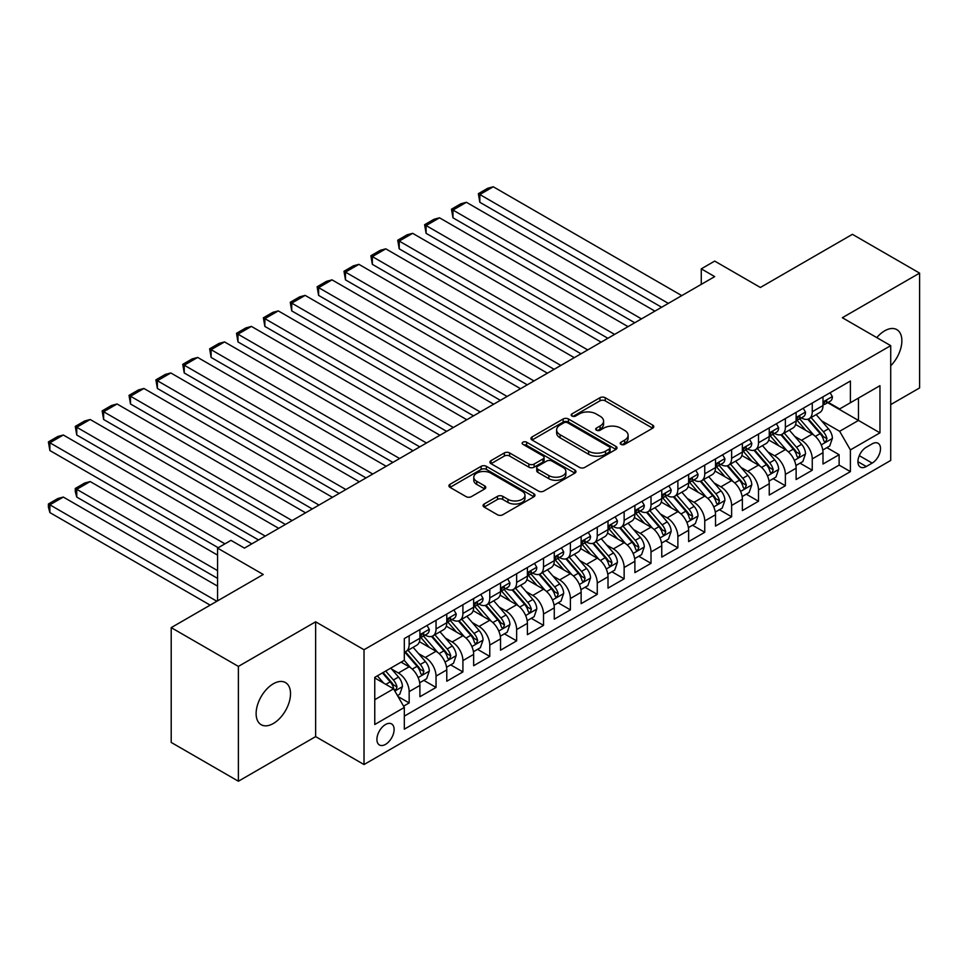 <?xml version="1.0" encoding="UTF-8"?>
<svg xmlns="http://www.w3.org/2000/svg" width="968" height="968" viewBox="0 0 968 968"><rect width="100%" height="100%" fill="white"/><g stroke="black" fill="none" stroke-linecap="round" stroke-linejoin="round"><path stroke-width="1.45" d="M620.984 444.36A2.614 1.512 0 0 0 624.687 444.36L652.71 428.183A3.727 2.154 0 0 0 653.799 426.658A3.727 2.154 0 0 0 652.71 425.134L605.23 397.727A3.727 2.154 0 0 0 599.954 397.727L571.931 413.905A2.614 1.512 0 0 0 571.168 414.969A2.614 1.512 0 0 0 571.931 416.034A2.614 1.512 0 0 0 575.621 416.034L579.251 413.941A11.943 6.897 0 0 1 596.131 413.941L600.087 416.228A11.943 6.897 0 0 1 603.584 421.104A11.943 6.897 0 0 1 600.087 425.981L596.457 428.074A2.614 1.512 0 0 0 595.695 429.139A2.614 1.512 0 0 0 596.457 430.203A2.614 1.512 0 0 0 600.148 430.203L603.778 428.11A11.943 6.897 0 0 1 620.657 428.11L624.614 430.397A11.943 6.897 0 0 1 628.111 435.261A11.943 6.897 0 0 1 624.614 440.137L620.984 442.231A2.614 1.512 0 0 0 620.222 443.296A2.614 1.512 0 0 0 620.984 444.36L620.984 442.231M273.327 723.507A24.321 14.048 120 0 0 289.214 702.078A24.321 14.048 120 0 0 285.487 682.585A24.321 14.048 120 0 0 273.327 683.783A24.321 14.048 120 0 0 257.428 705.224A24.321 14.048 120 0 0 261.154 724.705A24.321 14.048 120 0 0 273.327 723.507M890.717 365.795A24.321 14.048 120 0 0 896.828 329.628A24.321 14.048 120 0 0 884.667 330.826A24.321 14.048 120 0 0 876.778 337.602M385.518 744.38A12.161 7.018 120 0 0 393.456 733.659A12.161 7.018 120 0 0 391.592 723.919A12.161 7.018 120 0 0 385.518 724.512A12.161 7.018 120 0 0 377.568 735.232A12.161 7.018 120 0 0 379.432 744.973A12.161 7.018 120 0 0 385.518 744.38M484.157 504.026A3.727 2.154 0 0 0 483.068 505.55A3.727 2.154 0 0 0 484.157 507.075L497.479 514.758A3.727 2.154 0 0 0 502.755 514.758L533.876 496.79A3.727 2.154 0 0 0 534.977 495.265A3.727 2.154 0 0 0 533.876 493.74L486.396 466.334A3.727 2.154 0 0 0 481.12 466.334L449.999 484.303A3.727 2.154 0 0 0 448.91 485.827A3.727 2.154 0 0 0 449.999 487.352L466.092 496.632A3.727 2.154 0 0 0 471.368 496.632L484.69 488.949A3.727 2.154 0 0 0 485.779 487.424A3.727 2.154 0 0 0 484.69 485.9L476.704 481.29A9.982 5.76 0 0 1 473.788 477.224A9.982 5.76 0 0 1 479.946 471.9A9.982 5.76 0 0 1 490.824 473.146L522.079 491.199A9.982 5.76 0 0 1 524.995 495.265A9.982 5.76 0 0 1 518.836 500.589A9.982 5.76 0 0 1 507.97 499.343L502.755 496.33A3.727 2.154 0 0 0 497.479 496.33L484.157 504.026L484.157 507.075M890.717 404.6L919.6 387.926L919.6 273.121L852.421 234.329L760.376 287.472L714.699 261.094L701.268 268.85L714.699 276.606L244.432 548.118L231.001 540.35L217.558 548.118L217.558 600.862M238.382 666.408L238.382 781.224L315.641 736.612L315.641 621.807L238.382 666.408L171.203 627.627L263.248 574.484L217.558 548.118M315.641 621.807L364.016 649.734L890.717 345.649L890.717 460.453L364.016 764.538L364.016 649.734M919.6 273.121L842.341 317.722L890.717 345.649M579.517 467.399A3.727 2.154 0 0 0 584.793 467.399L615.914 449.43A3.727 2.154 0 0 0 617.003 447.906A3.727 2.154 0 0 0 615.914 446.381L568.434 418.975A3.727 2.154 0 0 0 563.158 418.975L532.037 436.943A3.727 2.154 0 0 0 530.936 438.468A3.727 2.154 0 0 0 532.037 439.992L579.517 467.399M523.978 444.929A2.614 1.512 0 0 1 526.628 445.304L574.847 473.134L543.774 491.079A3.727 2.154 0 0 1 538.498 491.079L491.018 463.672L491.018 460.623A3.727 2.154 0 0 0 489.929 462.147A3.727 2.154 0 0 0 491.018 463.672M491.018 460.623L504.34 452.927A3.727 2.154 0 0 1 509.616 452.927L528.867 464.047A3.727 2.154 0 0 0 534.142 464.047L542.975 458.941A3.727 2.154 0 0 0 544.077 457.428A3.727 2.154 0 0 0 542.975 455.904L522.938 444.324A2.614 1.512 0 0 1 522.163 443.259A2.614 1.512 0 0 1 523.785 441.868A2.614 1.512 0 0 1 526.628 442.194L574.895 470.061A3.727 2.154 0 0 1 575.984 471.585A3.727 2.154 0 0 1 574.895 473.11L574.895 470.061M238.382 781.224L171.203 742.432L171.203 627.627M403.583 706.168L409.161 702.95L398.005 696.512M391.665 669.106L398.417 673.002A15.198 8.772 60 0 1 409.161 691.624L419.906 685.417L419.906 696.742L436.036 687.437L423.803 680.371M418.539 653.594L425.279 657.49A15.198 8.772 60 0 1 436.036 676.112L446.78 669.904L446.78 681.23L462.91 671.925L450.677 664.859M445.413 638.081L452.153 641.978A15.198 8.772 60 0 1 462.91 660.6L473.654 654.392L473.654 665.718L489.772 656.401L477.551 649.346M472.287 622.569L479.027 626.465A15.198 8.772 60 0 1 489.772 645.075L500.529 638.88L500.529 650.206L516.646 640.889L504.425 633.834M499.149 607.057L505.901 610.953A15.198 8.772 60 0 1 516.646 629.563L527.403 623.356L527.403 634.681L543.52 625.376L531.299 618.322M526.023 591.533L532.775 595.429A15.198 8.772 60 0 1 543.52 614.051L554.277 607.844L554.277 619.169L570.394 609.864L558.173 602.798M552.897 576.02L559.649 579.917A15.198 8.772 60 0 1 570.394 598.539L581.139 592.331L581.139 603.657L597.268 594.352L585.035 587.286M579.771 560.508L586.523 564.404A15.198 8.772 60 0 1 597.268 583.026L608.013 576.819L608.013 588.145L624.142 578.828L611.909 571.773M606.646 544.996L613.385 548.892A15.198 8.772 60 0 1 624.142 567.502L634.887 561.307L634.887 572.632L651.016 563.316L638.783 556.261M633.52 529.484L640.259 533.38A15.198 8.772 60 0 1 651.016 551.99L661.761 545.783L661.761 557.108L677.878 547.803L665.657 540.749M660.394 513.96L667.134 517.856A15.198 8.772 60 0 1 677.878 536.478L688.635 530.27L688.635 541.596L704.752 532.291L692.531 525.225M687.256 498.447L694.008 502.344A15.198 8.772 60 0 1 704.752 520.966L715.509 514.758L715.509 526.084L731.626 516.779L719.405 509.712M714.13 482.935L720.882 486.831A15.198 8.772 60 0 1 731.626 505.453L742.371 499.246L742.371 510.572L758.501 501.255L746.28 494.2M741.004 467.423L747.756 471.319A15.198 8.772 60 0 1 758.501 489.929L769.245 483.734L769.245 495.059L785.375 485.742L773.142 478.688M767.878 451.911L774.63 455.807A15.198 8.772 60 0 1 785.375 474.417L796.12 468.209L796.12 479.535L812.249 470.23L812.249 458.905A15.198 8.772 -120 0 0 801.492 440.283L794.752 436.386M800.016 463.176L812.249 470.23M419.906 685.417A15.198 8.772 -120 0 0 409.161 666.795L401.103 662.148M446.78 669.904A15.198 8.772 -120 0 0 436.036 651.283L419.41 641.687M473.654 654.392A15.198 8.772 -120 0 0 462.91 635.77L446.284 626.175M500.529 638.88A15.198 8.772 -120 0 0 489.772 620.258L473.158 610.663M527.403 623.356A15.198 8.772 -120 0 0 516.646 604.746L500.032 595.151M554.277 607.844A15.198 8.772 -120 0 0 543.52 589.222L526.907 579.638M581.139 592.331A15.198 8.772 -120 0 0 570.394 573.709L553.781 564.114M608.013 576.819A15.198 8.772 -120 0 0 597.268 558.197L580.643 548.602M634.887 561.307A15.198 8.772 -120 0 0 624.142 542.685L607.517 533.09M661.761 545.783A15.198 8.772 -120 0 0 651.016 527.173L634.391 517.577M688.635 530.27A15.198 8.772 -120 0 0 677.878 511.661L661.265 502.065M715.509 514.758A15.198 8.772 -120 0 0 704.752 496.136L688.139 486.541M742.371 499.246A15.198 8.772 -120 0 0 731.626 480.624L715.013 471.029M769.245 483.734A15.198 8.772 -120 0 0 758.501 465.112L741.887 455.517M796.12 468.209A15.198 8.772 -120 0 0 785.375 449.6L768.749 440.004M872.168 443.852L866.263 447.264A11.785 6.8 120 0 0 858.568 457.646A11.785 6.8 120 0 0 860.37 467.096A11.785 6.8 120 0 0 866.263 466.503L872.168 463.091A11.785 6.8 120 0 0 879.864 452.709A11.785 6.8 120 0 0 878.061 443.271A11.785 6.8 120 0 0 872.168 443.852M374.761 699.695L393.577 688.829L404.321 707.451L404.321 729.17L850.4 471.622L850.4 449.902L839.655 431.292L821.626 420.874M404.321 707.451L374.761 724.512L374.761 677.346L404.321 660.285L404.321 638.565L850.4 381.017L850.4 402.736L879.96 385.675L879.96 432.841L850.4 449.902M425.146 635.068L425.279 635.153A15.198 8.772 60 0 0 432.89 635.903L443.634 629.696A15.198 8.772 -120 0 0 446.78 622.739L446.78 614.051M452.02 619.556L452.153 619.641A15.198 8.772 60 0 0 459.752 620.391L470.509 614.184A15.198 8.772 -120 0 0 473.654 607.226L473.654 598.539M478.894 604.044L479.027 604.117A15.198 8.772 60 0 0 486.626 604.879L497.383 598.672A15.198 8.772 -120 0 0 500.529 591.714L500.529 583.026M505.756 588.52L505.901 588.604A15.198 8.772 60 0 0 513.5 589.355L524.245 583.159A15.198 8.772 -120 0 0 527.403 576.19L527.403 567.502M532.63 573.008L532.775 573.092A15.198 8.772 60 0 0 540.374 573.842L551.119 567.635A15.198 8.772 -120 0 0 554.277 560.678L554.277 551.99M559.504 557.495L559.649 557.58A15.198 8.772 60 0 0 567.248 558.33L577.993 552.123A15.198 8.772 -120 0 0 581.139 545.165L581.139 536.478M586.378 541.983L586.523 542.068A15.198 8.772 60 0 0 594.122 542.818L604.867 536.611A15.198 8.772 -120 0 0 608.013 529.653L608.013 520.966M613.252 526.471L613.385 526.544A15.198 8.772 60 0 0 620.996 527.306L631.741 521.099A15.198 8.772 -120 0 0 634.887 514.141L634.887 505.453M640.126 510.947L640.259 511.031A15.198 8.772 60 0 0 647.858 511.782L658.615 505.586A15.198 8.772 -120 0 0 661.761 498.617L661.761 489.929M666.988 495.434L667.134 495.519A15.198 8.772 60 0 0 674.732 496.269L685.489 490.062A15.198 8.772 -120 0 0 688.635 483.105L688.635 474.417M693.862 479.922L694.008 480.007A15.198 8.772 60 0 0 701.606 480.757L712.351 474.55A15.198 8.772 -120 0 0 715.509 467.592L715.509 458.905M720.736 464.41L720.882 464.495A15.198 8.772 60 0 0 728.48 465.245L739.225 459.038A15.198 8.772 -120 0 0 742.371 452.08L742.371 443.392M747.611 448.898L747.756 448.971A15.198 8.772 60 0 0 755.355 449.733L766.099 443.526A15.198 8.772 -120 0 0 769.245 436.568L769.245 427.88M774.485 433.386L774.63 433.458A15.198 8.772 60 0 0 782.229 434.209L792.974 428.013A15.198 8.772 -120 0 0 796.12 421.044L796.12 412.356M404.321 716.139L839.123 465.112L839.123 454.718L822.994 464.023L822.994 452.697A15.198 8.772 -120 0 0 812.249 434.087L795.623 424.492M801.359 417.861L801.492 417.946A15.198 8.772 -120 0 0 809.103 418.696A15.198 8.772 -120 0 0 812.249 411.739L812.249 403.051M809.103 418.696L819.848 412.489A15.198 8.772 -120 0 0 822.994 405.531L822.994 396.844M409.161 635.77L409.161 644.458A15.198 8.772 60 0 1 406.015 651.416A15.198 8.772 60 0 1 404.321 652.033M406.015 651.416L416.76 645.208A15.198 8.772 -120 0 0 419.906 638.251L419.906 629.563M436.036 620.258L436.036 628.946A15.198 8.772 60 0 1 432.89 635.903M462.91 604.746L462.91 613.434A15.198 8.772 60 0 1 459.752 620.391M489.772 589.222L489.772 597.909A15.198 8.772 60 0 1 486.626 604.879M516.646 573.709L516.646 582.397A15.198 8.772 60 0 1 513.5 589.355M543.52 558.197L543.52 566.885A15.198 8.772 60 0 1 540.374 573.842M570.394 542.685L570.394 551.373A15.198 8.772 60 0 1 567.248 558.33M597.268 527.173L597.268 535.861A15.198 8.772 60 0 1 594.122 542.818M624.142 511.649L624.142 520.348A15.198 8.772 60 0 1 620.996 527.306M651.016 496.136L651.016 504.824A15.198 8.772 60 0 1 647.858 511.782M677.878 480.624L677.878 489.312A15.198 8.772 60 0 1 674.732 496.269M704.752 465.112L704.752 473.8A15.198 8.772 60 0 1 701.606 480.757M731.626 449.6L731.626 458.287A15.198 8.772 60 0 1 728.48 465.245M758.501 434.075L758.501 442.775A15.198 8.772 60 0 1 755.355 449.733M785.375 418.563L785.375 427.251A15.198 8.772 60 0 1 782.229 434.209M785.375 474.417L785.375 485.742M758.501 489.929L758.501 501.255M731.626 505.453L731.626 516.779M704.752 520.966L704.752 532.291M677.878 536.478L677.878 547.803M651.016 551.99L651.016 563.316M624.142 567.502L624.142 578.828M597.268 583.026L597.268 594.352M570.394 598.539L570.394 609.864M543.52 614.051L543.52 625.376M516.646 629.563L516.646 640.889M489.772 645.075L489.772 656.401M462.91 660.6L462.91 671.925M436.036 676.112L436.036 687.437M409.161 691.624L409.161 702.95M393.577 688.829L374.761 677.975M839.655 431.292L858.471 420.427L858.471 398.09L879.96 385.675M827.688 402.664L879.96 432.841M828.233 402.349L839.655 408.944L850.4 402.736M315.641 736.612L364.016 764.538M701.268 268.85L701.268 284.362M826.89 447.652L839.123 454.718M839.123 465.112L850.4 471.622M622.037 444.736L624.614 443.247A11.943 6.897 0 0 0 628.111 438.371L628.111 435.261M603.584 421.104L603.584 424.202A11.943 6.897 0 0 1 600.087 429.078L597.498 430.566M652.662 428.219L605.23 400.837A3.727 2.154 0 0 0 599.954 400.837L572.971 416.409M615.914 446.381L615.914 449.43L568.434 422.072A3.727 2.154 0 0 0 563.158 422.072L532.085 440.016M609.32 448.971A2.614 1.512 0 0 0 610.082 447.906A2.614 1.512 0 0 0 609.32 446.841L567.647 422.774A2.614 1.512 0 0 0 563.945 422.774L560.121 424.988A11.943 6.897 0 0 0 556.624 429.865A11.943 6.897 0 0 0 560.121 434.729L588.617 451.185A11.943 6.897 0 0 0 605.496 451.185L609.32 448.971L609.32 452.08A2.614 1.512 0 0 0 610.082 451.003L610.082 447.906M556.624 429.865L556.624 432.962A11.943 6.897 0 0 0 560.121 437.839L560.121 434.729M609.32 452.08L605.496 454.282A11.943 6.897 0 0 1 588.617 454.282L560.121 437.839M491.066 463.696L504.34 456.037L504.34 452.927M544.077 457.428L544.077 460.526A3.727 2.154 0 0 1 542.975 462.051L534.142 467.157A3.727 2.154 0 0 1 528.867 467.157L509.616 456.037A3.727 2.154 0 0 0 504.34 456.037M548.844 475.578A9.982 5.76 0 0 0 559.722 476.837A9.982 5.76 0 0 0 565.881 471.513A9.982 5.76 0 0 0 562.965 467.435L551.954 461.083A3.727 2.154 0 0 0 546.678 461.083L537.833 466.177A3.727 2.154 0 0 0 536.744 467.701A3.727 2.154 0 0 0 537.833 469.226L548.844 475.578L548.844 478.688A9.982 5.76 0 0 0 559.722 479.934A9.982 5.76 0 0 0 565.881 474.61L565.881 471.513M536.744 467.701L536.744 470.811A3.727 2.154 0 0 0 537.833 472.324L537.833 469.226M548.844 478.688L537.833 472.324M524.995 495.265L524.995 498.375A9.982 5.76 0 0 1 518.836 503.687A9.982 5.76 0 0 1 507.97 502.44L502.755 499.44A3.727 2.154 0 0 0 497.479 499.44L484.206 507.099M473.788 477.224L473.788 480.322A9.982 5.76 0 0 0 476.704 484.399L476.704 481.29M484.69 485.9L484.69 488.949L476.704 484.399M533.828 496.814L486.396 469.432A3.727 2.154 0 0 0 481.12 469.432L450.047 487.376M822.764 450.035L829.709 446.03L832.395 438.274A10.067 5.82 -120 0 0 828.475 428.812L816.193 414.594M813.737 435.068L799.701 418.817M479.838 264.349L607.88 338.28L426.089 233.324L424.613 224.709L434.015 219.276L439.52 217.812L426.089 225.568L426.089 233.324M805.751 430.336L797.608 420.899A24.127 13.927 -120 0 0 796.858 420.064M807.723 419.241L820.15 433.628A10.067 5.82 60 0 1 823.732 440.561L824.47 441.759L825.825 441.565L826.962 438.698A10.067 5.82 -120 0 0 823.369 431.764L811.087 417.547M808.462 419.011L821.808 434.463A5.13 2.965 60 0 1 823.09 436.471L826.962 438.698M668.344 303.371L479.838 194.532L479.838 202.288L661.628 307.255M830.12 392.73L832.395 396.686A10.067 5.82 60 0 1 830.314 401.151L825.208 404.092A10.067 5.82 -120 0 0 826.962 401.768L826.745 400.885M681.774 295.615L493.269 186.776L479.838 194.532L478.361 193.685L487.763 188.252L493.269 186.776M823.332 404.564L823.369 404.564A10.067 5.82 -120 0 0 825.208 404.092M825.656 401.018L826.962 401.768C826.333 400.256 825.256 400.873 823.732 403.632A10.067 5.82 60 0 1 822.994 405.072M479.838 202.288L478.361 193.685M795.902 465.548L802.835 461.542L805.521 453.786A10.067 5.82 -120 0 0 801.601 444.324L789.331 430.119M786.863 450.58L772.839 434.329M452.964 279.861L581.006 353.792L399.215 248.837L397.739 240.221L407.141 234.8L412.658 233.324L399.215 241.08L399.215 248.837M778.877 445.849L770.734 436.423A24.127 13.927 -120 0 0 769.984 435.576M780.849 434.765L793.276 449.14A10.067 5.82 60 0 1 796.87 456.073L797.596 457.271L798.963 457.077L800.088 454.21A10.067 5.82 -120 0 0 796.495 447.276L784.225 433.059M781.587 434.523L794.934 449.975A5.13 2.965 60 0 1 796.228 451.983L800.088 454.21M769.028 481.072L775.973 477.055L778.659 469.298A10.067 5.82 -120 0 0 774.727 459.848L762.457 445.631M759.989 466.092L745.965 449.842M426.089 295.385L554.132 369.304L372.341 264.349L370.865 255.746L380.279 250.313L385.784 248.837L372.341 256.593L372.341 264.349M752.003 461.361L743.86 451.935A24.127 13.927 -120 0 0 743.121 451.088M753.987 450.277L766.402 464.652A10.067 5.82 60 0 1 769.996 471.585L770.722 472.783L772.089 472.59L773.214 469.734A10.067 5.82 -120 0 0 769.62 462.789L757.351 448.571M754.713 450.035L768.06 465.487A5.13 2.965 60 0 1 769.354 467.496L773.214 469.734M742.154 496.584L749.099 492.567L751.785 484.811A10.067 5.82 -120 0 0 747.865 475.361L735.583 461.143M733.127 481.604L719.091 465.366M399.215 310.897L527.257 384.828L345.479 279.861L343.991 271.258L353.405 265.825L358.91 264.349L345.479 272.105L345.479 279.861M725.141 476.873L716.998 467.447A24.127 13.927 -120 0 0 716.247 466.612M727.113 465.789L739.528 480.164A10.067 5.82 60 0 1 743.121 487.11L743.847 488.296L745.215 488.102L746.34 485.246A10.067 5.82 -120 0 0 742.759 478.301L730.477 464.096M727.839 465.56L741.185 480.999A5.13 2.965 60 0 1 742.48 483.008L746.34 485.246M715.279 512.096L722.225 508.091L724.911 500.323A10.067 5.82 -120 0 0 720.991 490.873L708.709 476.655M706.253 497.129L692.217 480.878M372.341 326.41L500.396 400.341L318.605 295.385L317.129 286.77L326.531 281.337L332.036 279.861L318.605 287.629L318.605 295.385M698.267 492.397L690.124 482.959A24.127 13.927 -120 0 0 689.373 482.124M700.239 481.302L712.654 495.676A10.067 5.82 60 0 1 716.247 502.622L716.985 503.808L718.341 503.626L719.478 500.759A10.067 5.82 -120 0 0 715.884 493.825L703.603 479.608M700.965 481.072L714.311 496.524A5.13 2.965 60 0 1 715.606 498.52L719.478 500.759M641.469 318.883L452.964 210.056L452.964 217.812L634.754 322.767M803.246 408.254L805.521 412.211A10.067 5.82 60 0 1 803.44 416.663L798.334 419.604A10.067 5.82 -120 0 0 800.088 417.293L799.883 416.397M654.913 311.127L466.394 202.288L452.964 210.056L451.487 209.197L460.889 203.764L466.394 202.288M796.458 420.076L796.495 420.076A10.067 5.82 -120 0 0 798.334 419.604M798.794 416.542L800.088 417.293C799.459 415.768 798.382 416.397 796.87 419.156A10.067 5.82 60 0 1 796.12 420.584M452.964 217.812L451.487 209.197M614.595 334.396L424.613 224.709M776.372 423.766L778.659 427.723A10.067 5.82 60 0 1 776.566 432.176L771.46 435.128A10.067 5.82 -120 0 0 773.214 432.805L773.009 431.909M628.038 326.639L439.52 217.812M769.584 435.6L769.62 435.6A10.067 5.82 -120 0 0 771.46 435.128M771.92 432.055L773.214 432.805C772.585 431.292 771.508 431.909 769.996 434.668A10.067 5.82 60 0 1 769.245 436.096M587.721 349.92L397.739 240.221M749.498 439.278L751.785 443.235A10.067 5.82 60 0 1 749.692 447.688L744.586 450.64A10.067 5.82 -120 0 0 746.34 448.317L746.134 447.422M601.164 342.152L412.658 233.324M742.71 451.112L742.759 451.112A10.067 5.82 -120 0 0 744.586 450.64M745.045 447.567L746.34 448.317C745.711 446.805 744.634 447.422 743.121 450.18A10.067 5.82 60 0 1 742.371 451.608M560.859 365.432L370.865 255.746M722.624 454.791L724.911 458.747A10.067 5.82 60 0 1 722.83 463.2L717.724 466.152A10.067 5.82 -120 0 0 719.478 463.829L719.26 462.934M574.29 357.676L385.784 248.837M715.836 466.624L715.884 466.624A10.067 5.82 -120 0 0 717.724 466.152M718.171 463.079L719.478 463.829C718.837 462.317 717.76 462.934 716.247 465.693A10.067 5.82 60 0 1 715.509 467.133M688.405 527.608L695.351 523.603L698.037 515.847A10.067 5.82 -120 0 0 694.116 506.385L681.835 492.167M679.379 512.641L665.343 496.39M345.479 341.922L473.521 415.853L291.731 310.897L290.255 302.282L299.656 296.849L305.162 295.385L291.731 303.141L291.731 310.897M671.393 507.91L663.249 498.472A24.127 13.927 -120 0 0 662.499 497.637M673.365 496.814L685.78 511.201A10.067 5.82 60 0 1 689.373 518.134L690.111 519.332L691.467 519.138L692.604 516.271A10.067 5.82 -120 0 0 689.01 509.337L676.729 495.12M674.091 496.584L687.437 512.036A5.13 2.965 60 0 1 688.732 514.044L692.604 516.271M533.985 380.944L343.991 271.258M695.75 470.303L698.037 474.259A10.067 5.82 60 0 1 695.956 478.724L690.85 481.665A10.067 5.82 -120 0 0 692.604 479.341L692.386 478.458M547.416 373.188L358.91 264.349M688.974 482.137L689.01 482.137A10.067 5.82 -120 0 0 690.85 481.665M691.297 478.591L692.604 479.341C691.963 477.829 690.886 478.446 689.373 481.205A10.067 5.82 60 0 1 688.635 482.645M661.531 543.121L668.477 539.115L671.163 531.359A10.067 5.82 -120 0 0 667.242 521.897L654.961 507.692M652.505 528.153L638.469 511.903M318.605 357.434L446.647 431.365L264.857 326.41L263.381 317.794L272.782 312.374L278.288 310.897L264.857 318.654L264.857 326.41M644.519 523.422L636.375 513.996A24.127 13.927 -120 0 0 635.625 513.149M646.491 512.338L658.918 526.713A10.067 5.82 60 0 1 662.499 533.646L663.237 534.844L664.592 534.651L665.73 531.783A10.067 5.82 -120 0 0 662.136 524.85L649.855 510.632M647.229 512.096L660.563 527.548A5.13 2.965 60 0 1 661.858 529.556L665.73 531.783M507.111 396.456L317.129 286.77M668.876 485.827L671.163 489.784A10.067 5.82 60 0 1 669.082 494.237L663.975 497.177A10.067 5.82 -120 0 0 665.73 494.866L665.512 493.97M520.542 388.7L332.036 279.861M662.1 497.649L662.136 497.649A10.067 5.82 -120 0 0 663.975 497.177M664.423 494.116L665.73 494.866C665.089 493.341 664.024 493.97 662.499 496.729A10.067 5.82 60 0 1 661.761 498.157M634.657 558.645L641.602 554.628L644.289 546.872A10.067 5.82 -120 0 0 640.368 537.421L628.087 523.204M625.63 543.665L611.594 527.415M291.731 372.958L419.773 446.877L237.983 341.922L236.507 333.319L245.908 327.886L251.426 326.41L237.983 334.166L237.983 341.922M617.644 538.934L609.501 529.508A24.127 13.927 -120 0 0 608.751 528.661M619.617 527.85L632.043 542.225A10.067 5.82 60 0 1 635.625 549.159L636.363 550.356L637.718 550.163L638.856 547.307A10.067 5.82 -120 0 0 635.262 540.362L622.993 526.144M620.355 527.608L633.701 543.06A5.13 2.965 60 0 1 634.984 545.069L638.856 547.307M480.237 411.969L290.255 302.282M642.014 501.339L644.289 505.296A10.067 5.82 60 0 1 642.207 509.749L637.101 512.701A10.067 5.82 -120 0 0 638.856 510.378L638.638 509.483M493.668 404.213L305.162 295.385M635.226 513.173L635.262 513.173A10.067 5.82 -120 0 0 637.101 512.701M637.549 509.628L638.856 510.378C638.227 508.853 637.15 509.483 635.625 512.241A10.067 5.82 60 0 1 634.887 513.669M607.795 574.157L614.728 570.14L617.415 562.384A10.067 5.82 -120 0 0 613.494 552.934L601.225 538.716M598.756 559.177L584.732 542.939M264.857 388.471L392.899 462.401L211.109 357.434L209.632 348.831L219.034 343.398L224.552 341.922L211.109 349.678L211.109 357.434M590.77 554.446L582.627 545.02A24.127 13.927 -120 0 0 581.877 544.185M592.755 543.363L605.169 557.737A10.067 5.82 60 0 1 608.763 564.683L609.489 565.869L610.856 565.675L611.982 562.819A10.067 5.82 -120 0 0 608.388 555.874L596.119 541.669M593.481 543.133L606.827 558.572A5.13 2.965 60 0 1 608.122 560.581L611.982 562.819M453.363 427.493L263.381 317.794M615.14 516.851L617.415 520.808A10.067 5.82 60 0 1 615.333 525.261L610.227 528.213A10.067 5.82 -120 0 0 611.982 525.89L611.776 524.995M466.806 419.725L278.288 310.897M608.352 528.685L608.388 528.685A10.067 5.82 -120 0 0 610.227 528.213M610.687 525.14L611.982 525.89C611.352 524.378 610.276 524.995 608.763 527.754A10.067 5.82 60 0 1 608.013 529.181M580.921 589.669L587.866 585.664L590.553 577.896A10.067 5.82 -120 0 0 586.62 568.446L574.351 554.228M571.882 574.702L557.858 558.451M237.983 403.983L366.025 477.914L184.235 372.958L182.758 364.343L192.172 358.91L197.678 357.434L184.235 365.202L184.235 372.958M563.896 569.971L555.753 560.533A24.127 13.927 -120 0 0 555.015 559.698M565.881 558.875L578.295 573.25A10.067 5.82 60 0 1 581.889 580.195L582.615 581.381L583.982 581.199L585.108 578.332A10.067 5.82 -120 0 0 581.526 571.398L569.245 557.181M566.607 558.645L579.953 574.097A5.13 2.965 60 0 1 581.248 576.093L585.108 578.332M426.489 443.005L236.507 333.319M588.266 532.364L590.553 536.32A10.067 5.82 60 0 1 588.459 540.773L583.353 543.726A10.067 5.82 -120 0 0 585.108 541.402L584.902 540.507M439.932 435.249L251.426 326.41M581.478 544.197L581.526 544.197A10.067 5.82 -120 0 0 583.353 543.726M583.813 540.652L585.108 541.402C584.478 539.89 583.401 540.507 581.889 543.266A10.067 5.82 60 0 1 581.139 544.706M554.047 605.181L560.992 601.176L563.678 593.42A10.067 5.82 -120 0 0 559.758 583.958L547.477 569.741M545.02 590.214L530.984 573.964M211.109 419.495L339.163 493.426L157.373 388.471L155.884 379.855L165.298 374.422L170.804 372.958L157.373 380.714L157.373 388.471M537.034 585.483L528.891 576.045A24.127 13.927 -120 0 0 528.141 575.21M539.007 574.387L551.421 588.774A10.067 5.82 60 0 1 555.015 595.707L555.741 596.905L557.108 596.712L558.234 593.844A10.067 5.82 -120 0 0 554.652 586.91L542.37 572.693M539.733 574.157L553.079 589.609A5.13 2.965 60 0 1 554.374 591.617L558.234 593.844M399.627 458.517L209.632 348.831M561.392 547.876L563.678 551.833A10.067 5.82 60 0 1 561.585 556.298L556.479 559.238A10.067 5.82 -120 0 0 558.234 556.915L558.028 556.031M413.058 450.761L224.552 341.922M554.604 559.71L554.652 559.71A10.067 5.82 -120 0 0 556.479 559.238M556.939 556.164L558.234 556.915C557.604 555.402 556.527 556.019 555.015 558.778A10.067 5.82 60 0 1 554.277 560.218M527.173 620.694L534.118 616.689L536.804 608.933A10.067 5.82 -120 0 0 532.884 599.47L520.602 585.265M518.146 605.726L504.11 589.476M184.235 435.007L312.289 508.938L130.498 403.983L129.022 395.368L138.424 389.947L143.929 388.471L130.498 396.227L130.498 403.983M510.16 600.995L502.017 591.569A24.127 13.927 -120 0 0 501.267 590.722M512.132 589.911L524.547 604.286A10.067 5.82 60 0 1 528.141 611.219L528.879 612.417L530.234 612.224L531.371 609.356A10.067 5.82 -120 0 0 527.778 602.423L515.496 588.205M512.859 589.669L526.205 605.121A5.13 2.965 60 0 1 527.5 607.13L531.371 609.356M372.753 474.03L182.758 364.343M534.518 563.4L536.804 567.357A10.067 5.82 60 0 1 534.723 571.81L529.617 574.75A10.067 5.82 -120 0 0 531.371 572.439L531.154 571.543M386.184 466.274L197.678 357.434M527.729 575.222L527.778 575.222A10.067 5.82 -120 0 0 529.617 574.75M530.065 571.689L531.371 572.439C530.73 570.914 529.653 571.543 528.141 574.302A10.067 5.82 60 0 1 527.403 575.73M500.299 636.218L507.244 632.201L509.93 624.445A10.067 5.82 -120 0 0 506.01 614.995L493.728 600.777M491.272 621.238L477.236 604.988M157.373 450.531L285.415 524.45L103.624 419.495L102.148 410.892L111.55 405.459L117.055 403.983L103.624 411.739L103.624 419.495M483.286 616.507L475.143 607.081A24.127 13.927 -120 0 0 474.393 606.234M485.258 605.423L497.673 619.798A10.067 5.82 60 0 1 501.267 626.732L502.005 627.93L503.36 627.736L504.497 624.88A10.067 5.82 -120 0 0 500.904 617.935L488.622 603.717M485.984 605.181L499.331 620.633A5.13 2.965 60 0 1 500.625 622.642L504.497 624.88M345.879 489.542L155.884 379.855M507.643 578.912L509.93 582.869A10.067 5.82 60 0 1 507.849 587.322L502.743 590.274A10.067 5.82 -120 0 0 504.497 587.951L504.28 587.056M359.309 481.786L170.804 372.958M500.867 590.746L500.904 590.746A10.067 5.82 -120 0 0 502.743 590.274M503.191 587.201L504.497 587.951C503.856 586.426 502.791 587.056 501.267 589.814A10.067 5.82 60 0 1 500.529 591.242M319.004 505.066L129.022 395.368M480.769 594.425L483.056 598.381A10.067 5.82 60 0 1 480.975 602.834L475.869 605.786A10.067 5.82 -120 0 0 477.623 603.463L477.406 602.568M332.435 497.298L143.929 388.471M473.993 606.258L474.03 606.258A10.067 5.82 -120 0 0 475.869 605.786M476.316 602.713L477.623 603.463C476.994 601.951 475.917 602.568 474.393 605.327A10.067 5.82 60 0 1 473.654 606.755M292.13 520.578L102.148 410.892M453.907 609.937L456.182 613.894A10.067 5.82 60 0 1 454.101 618.346L448.995 621.299A10.067 5.82 -120 0 0 450.749 618.976L450.531 618.08M305.573 512.822L117.055 403.983M447.119 621.771L447.156 621.771A10.067 5.82 -120 0 0 448.995 621.299M449.454 618.225L450.749 618.976C450.12 617.463 449.043 618.08 447.519 620.839A10.067 5.82 60 0 1 446.78 622.279M473.425 651.73L480.37 647.713L483.056 639.957A10.067 5.82 -120 0 0 479.136 630.507L466.854 616.289M464.398 636.75L450.362 620.512M130.498 466.044L258.541 539.962L76.75 435.007L75.274 426.404L84.676 420.971L90.181 419.495L76.75 427.251L76.75 435.007M456.412 632.019L448.269 622.593A24.127 13.927 -120 0 0 447.519 621.759M458.384 620.936L470.811 635.31A10.067 5.82 60 0 1 474.393 642.256L475.131 643.442L476.486 643.248L477.623 640.392A10.067 5.82 -120 0 0 474.03 633.447L461.748 619.242M459.122 620.706L472.457 636.145A5.13 2.965 60 0 1 473.751 638.154L477.623 640.392M446.55 667.242L453.496 663.237L456.182 655.469A10.067 5.82 -120 0 0 452.262 646.019L439.992 631.801M437.524 652.263L423.488 636.024M103.624 481.556L218.236 547.731L49.876 450.531L48.4 441.916L57.802 436.483L63.319 435.007L49.876 442.775L49.876 450.531M429.538 647.544L421.395 638.106A24.127 13.927 -120 0 0 420.644 637.271M431.51 636.448L443.937 650.823A10.067 5.82 60 0 1 447.519 657.768L448.257 658.954L449.612 658.772L450.749 655.905A10.067 5.82 -120 0 0 447.156 648.971L434.886 634.754M432.248 636.218L445.595 651.67A5.13 2.965 60 0 1 446.877 653.666L450.749 655.905M419.689 682.755L426.622 678.75L429.308 670.993A10.067 5.82 -120 0 0 425.388 661.531L413.118 647.314M217.558 570.612L76.75 489.312L90.181 481.556L217.558 555.1M410.65 667.787L404.225 660.345M76.75 497.068L75.274 491.562L75.274 488.465L76.75 489.312L76.75 497.068L217.558 578.368M402.664 663.056L401.623 661.846M404.648 651.96L417.063 666.347A10.067 5.82 60 0 1 420.656 673.28L421.382 674.478L422.75 674.285L423.875 671.417A10.067 5.82 -120 0 0 420.281 664.484L408.012 650.266M405.374 651.73L418.721 667.182A5.13 2.965 60 0 1 420.015 669.19L423.875 671.417M75.274 488.465L84.676 483.032L90.181 481.556M265.256 536.091L75.274 426.404M427.033 625.449L429.308 629.406A10.067 5.82 60 0 1 427.227 633.871L422.121 636.811A10.067 5.82 -120 0 0 423.875 634.488L423.669 633.604M278.699 528.334L90.181 419.495M420.245 637.283L420.281 637.283A10.067 5.82 -120 0 0 422.121 636.811M422.58 633.737L423.875 634.488C423.246 632.975 422.169 633.592 420.656 636.351A10.067 5.82 60 0 1 419.906 637.791M397.473 695.581L399.76 694.262L402.446 686.506A10.067 5.82 -120 0 0 398.526 677.043L390.794 668.101M216.892 601.249L49.876 504.824L63.319 497.068L217.558 586.124M383.57 683.057L377.351 675.858M49.876 512.58L48.4 507.075L48.4 503.977L49.876 504.824L49.876 512.58L210.165 605.133M375.802 678.568L374.761 677.37M382.457 672.905L390.189 681.859A10.067 5.82 60 0 1 393.782 688.793L394.508 689.99L395.876 689.797L397.001 686.929A10.067 5.82 -120 0 0 393.419 679.996L385.688 671.042M383.086 672.542L391.846 682.694A5.13 2.965 60 0 1 393.141 684.703L397.001 686.929M48.4 503.977L57.802 498.544L63.319 497.068M224.951 543.847L48.4 441.916M251.825 543.847L63.319 435.007M398.417 673.002L409.161 666.795M425.279 657.49L436.036 651.283M452.153 641.978L462.91 635.77M479.027 626.465L489.772 620.258M505.901 610.953L516.646 604.746M532.775 595.429L543.52 589.222M559.649 579.917L570.394 573.709M586.523 564.404L597.268 558.197M613.385 548.892L624.142 542.685M640.259 533.38L651.016 527.173M667.134 517.856L677.878 511.661M694.008 502.344L704.752 496.136M720.882 486.831L731.626 480.624M747.756 471.319L758.501 465.112M774.63 455.807L785.375 449.6M801.492 440.283L812.249 434.087M812.249 411.739L822.994 405.531M409.161 644.458L419.906 638.251M436.036 628.946L446.78 622.739M462.91 613.434L473.654 607.226M489.772 597.909L500.529 591.714M516.646 582.397L527.403 576.19M543.52 566.885L554.277 560.678M570.394 551.373L581.139 545.165M597.268 535.861L608.013 529.653M624.142 520.348L634.887 514.141M651.016 504.824L661.761 498.617M677.878 489.312L688.635 483.105M704.752 473.8L715.509 467.592M731.626 458.287L742.371 452.08M758.501 442.775L769.245 436.568M785.375 427.251L796.12 421.044M812.249 458.905L822.994 452.697M859.281 455.65L872.168 463.091M857.926 461.7L866.263 466.503M624.614 443.247L624.614 440.137M596.457 430.203L596.457 428.074M600.087 429.078L600.087 425.981M571.931 416.034L571.931 413.905M599.954 400.837L599.954 397.727M605.23 400.837L605.23 397.727M652.71 428.183L652.71 425.134M532.037 439.992L532.037 436.943M563.158 422.072L563.158 418.975M568.434 422.072L568.434 418.975M588.617 454.282L588.617 451.185M605.496 454.282L605.496 451.185M509.616 456.037L509.616 452.927M528.867 467.157L528.867 464.047M534.142 467.157L534.142 464.047M542.975 462.051L542.975 458.941M526.628 445.304L526.628 442.194M497.479 499.44L497.479 496.33M502.755 499.44L502.755 496.33M507.97 502.44L507.97 499.343M449.999 487.352L449.999 484.303M481.12 469.432L481.12 466.334M486.396 469.432L486.396 466.334M533.876 496.79L533.876 493.74M821.227 444.869L832.335 438.468M823.369 431.764L828.475 428.812M815.346 436.399L820.15 433.628M832.335 396.577L822.994 401.962M794.365 460.393L805.461 453.98M796.495 447.276L801.601 444.324M788.472 451.911L793.276 449.14M767.491 475.905L778.587 469.492M769.62 462.789L774.727 459.848M761.598 467.423L766.402 464.652M740.617 491.417L751.712 485.004M742.759 478.301L747.865 475.361M734.724 482.935L739.528 480.164M713.743 506.929L724.838 500.529M715.884 493.825L720.991 490.873M707.85 498.459L712.654 495.676M805.461 412.09L796.12 417.486M778.587 427.602L769.245 432.999M751.712 443.114L742.371 448.511M724.838 458.638L715.509 464.023M686.869 522.442L697.976 516.041M689.01 509.337L694.116 506.385M680.976 513.972L685.78 511.201M697.976 474.151L688.635 479.535M659.995 537.966L671.102 531.553M662.136 524.85L667.242 521.897M654.114 529.484L658.918 526.713M671.102 489.663L661.761 495.059M633.12 553.478L644.228 547.065M635.262 540.362L640.368 537.421M627.24 544.996L632.043 542.225M644.228 505.175L634.887 510.572M606.258 568.99L617.354 562.577M608.388 555.874L613.494 552.934M600.366 560.508L605.169 557.737M617.354 520.687L608.013 526.084M579.384 584.503L590.48 578.102M581.526 571.398L586.62 568.446M573.492 576.033L578.295 573.25M590.48 536.212L581.139 541.596M552.51 600.015L563.606 593.614M554.652 586.91L559.758 583.958M546.617 591.545L551.421 588.774M563.606 551.724L554.277 557.108M525.636 615.539L536.732 609.126M527.778 602.423L532.884 599.47M519.743 607.057L524.547 604.286M536.732 567.236L527.403 572.632M498.762 631.051L509.87 624.638M500.904 617.935L506.01 614.995M492.881 622.569L497.673 619.798M509.87 582.748L500.529 588.145M482.996 598.26L473.654 603.657M456.122 613.785L446.78 619.169M471.888 646.563L482.996 640.15M474.03 633.447L479.136 630.507M466.007 638.081L470.811 635.31M445.026 662.076L456.122 655.675M447.156 648.971L452.262 646.019M439.133 653.606L443.937 650.823M418.152 677.588L429.248 671.187M420.281 664.484L425.388 661.531M412.259 669.118L417.063 666.347M429.248 629.297L419.906 634.681M394.847 691.043L402.373 686.699M393.419 679.996L398.526 677.043M385.845 684.364L390.189 681.859"/></g></svg>
